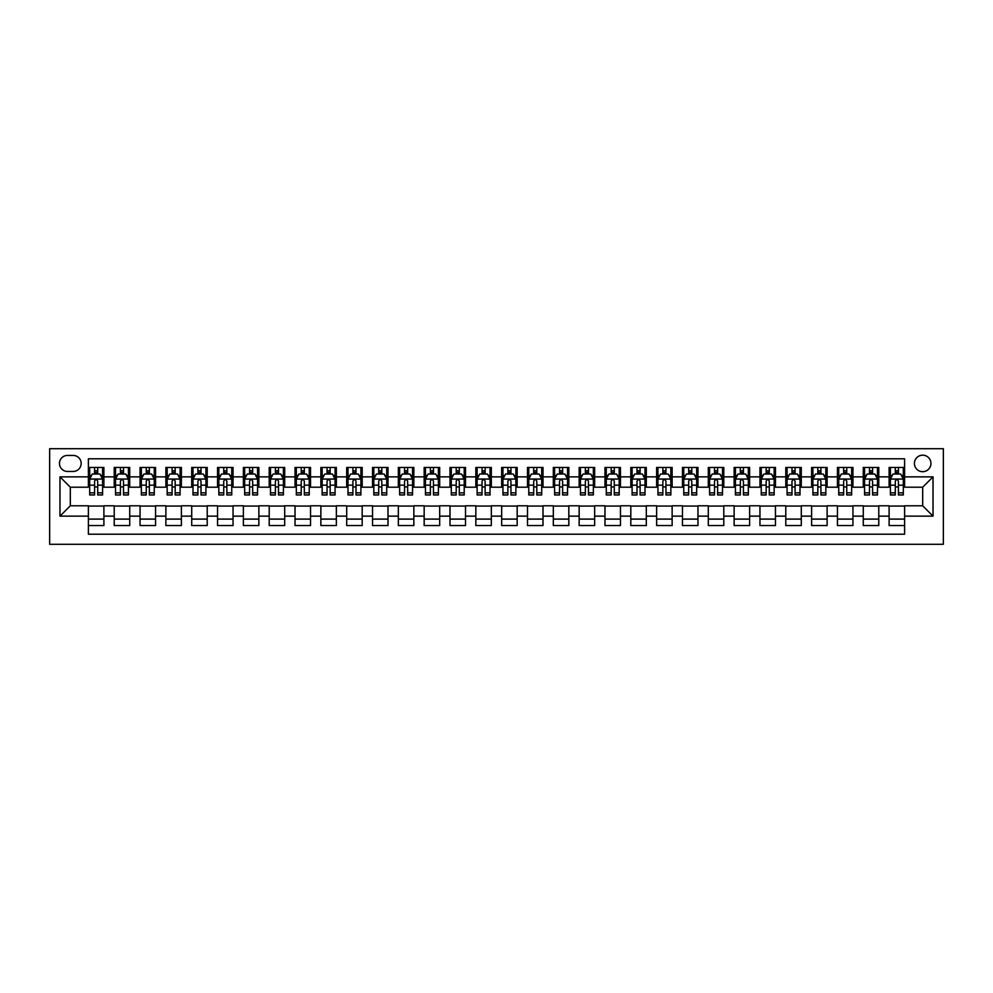 <?xml version="1.0" encoding="UTF-8"?>
<svg xmlns="http://www.w3.org/2000/svg" width="993" height="993" viewBox="0 0 993 993"><rect width="100%" height="100%" fill="white"/><g stroke="black" fill="none" stroke-linecap="round" stroke-linejoin="round"><path stroke-width="1.49" d="M922.683 455.179A8.267 8.267 0 0 0 914.416 463.433A8.267 8.267 0 0 0 922.683 471.7A8.267 8.267 0 0 0 930.95 463.433A8.267 8.267 0 0 0 922.683 455.179M49.65 544.288L943.35 544.288L943.35 448.712L49.65 448.712L49.65 544.288M904.611 467.442L889.107 467.442L889.107 476.863L878.78 476.863L878.78 487.203L889.107 487.203L889.107 476.863M878.78 476.863L878.78 467.442L863.277 467.442L863.277 476.863L852.95 476.863L852.95 487.203L863.277 487.203L863.277 476.863M852.95 476.863L852.95 467.442L837.447 467.442L837.447 476.863L827.119 476.863L827.119 487.203L837.447 487.203L837.447 476.863M827.119 476.863L827.119 467.442L811.616 467.442L811.616 476.863L801.289 476.863L801.289 487.203L811.616 487.203L811.616 476.863M801.289 476.863L801.289 467.442L785.786 467.442L785.786 476.863L775.459 476.863L775.459 487.203L785.786 487.203L785.786 476.863M775.459 476.863L775.459 467.442L759.955 467.442L759.955 476.863L749.628 476.863L749.628 487.203L759.955 487.203L759.955 476.863M749.628 476.863L749.628 467.442L734.137 467.442L734.137 476.863L723.798 476.863L723.798 487.203L734.137 487.203L734.137 476.863M723.798 476.863L723.798 467.442L708.307 467.442L708.307 476.863L697.967 476.863L697.967 487.203L708.307 487.203L708.307 476.863M697.967 476.863L697.967 467.442L682.476 467.442L682.476 476.863L672.137 476.863L672.137 487.203L682.476 487.203L682.476 476.863M672.137 476.863L672.137 467.442L656.646 467.442L656.646 476.863L646.306 476.863L646.306 487.203L656.646 487.203L656.646 476.863M646.306 476.863L646.306 467.442L630.816 467.442L630.816 476.863L620.476 476.863L620.476 487.203L630.816 487.203L630.816 476.863M620.476 476.863L620.476 467.442L604.985 467.442L604.985 476.863L594.658 476.863L594.658 487.203L604.985 487.203L604.985 476.863M594.658 476.863L594.658 467.442L579.155 467.442L579.155 476.863L568.828 476.863L568.828 487.203L579.155 487.203L579.155 476.863M568.828 476.863L568.828 467.442L553.324 467.442L553.324 476.863L542.997 476.863L542.997 487.203L553.324 487.203L553.324 476.863M542.997 476.863L542.997 467.442L527.494 467.442L527.494 476.863L517.167 476.863L517.167 487.203L527.494 487.203L527.494 476.863M517.167 476.863L517.167 467.442L501.664 467.442L501.664 476.863L491.336 476.863L491.336 487.203L501.664 487.203L501.664 476.863M491.336 476.863L491.336 467.442L475.833 467.442L475.833 476.863L465.506 476.863L465.506 487.203L475.833 487.203L475.833 476.863M465.506 476.863L465.506 467.442L450.003 467.442L450.003 476.863L439.676 476.863L439.676 487.203L450.003 487.203L450.003 476.863M439.676 476.863L439.676 467.442L424.172 467.442L424.172 476.863L413.845 476.863L413.845 487.203L424.172 487.203L424.172 476.863M413.845 476.863L413.845 467.442L398.342 467.442L398.342 476.863L388.015 476.863L388.015 487.203L398.342 487.203L398.342 476.863M388.015 476.863L388.015 467.442L372.524 467.442L372.524 476.863L362.184 476.863L362.184 487.203L372.524 487.203L372.524 476.863M362.184 476.863L362.184 467.442L346.694 467.442L346.694 476.863L336.354 476.863L336.354 487.203L346.694 487.203L346.694 476.863M336.354 476.863L336.354 467.442L320.863 467.442L320.863 476.863L310.524 476.863L310.524 487.203L320.863 487.203L320.863 476.863M310.524 476.863L310.524 467.442L295.033 467.442L295.033 476.863L284.693 476.863L284.693 487.203L295.033 487.203L295.033 476.863M284.693 476.863L284.693 467.442L269.202 467.442L269.202 476.863L258.863 476.863L258.863 487.203L269.202 487.203L269.202 476.863M258.863 476.863L258.863 467.442L243.372 467.442L243.372 476.863L233.045 476.863L233.045 487.203L243.372 487.203L243.372 476.863M233.045 476.863L233.045 467.442L217.541 467.442L217.541 476.863L207.214 476.863L207.214 487.203L217.541 487.203L217.541 476.863M207.214 476.863L207.214 467.442L191.711 467.442L191.711 476.863L181.384 476.863L181.384 487.203L191.711 487.203L191.711 476.863M181.384 476.863L181.384 467.442L165.881 467.442L165.881 476.863L155.553 476.863L155.553 487.203L165.881 487.203L165.881 476.863M155.553 476.863L155.553 467.442L140.05 467.442L140.05 476.863L129.723 476.863L129.723 487.203L140.05 487.203L140.05 476.863M129.723 476.863L129.723 467.442L114.22 467.442L114.22 487.203L103.893 487.203L103.893 467.442L88.389 467.442M88.389 525.558L103.893 525.558L103.893 505.797L114.22 505.797L114.22 525.558L129.723 525.558L129.723 505.797L140.05 505.797L140.05 516.137L129.723 516.137M140.05 516.137L140.05 525.558L155.553 525.558L155.553 505.797L165.881 505.797L165.881 516.137L155.553 516.137M165.881 516.137L165.881 525.558L181.384 525.558L181.384 505.797L191.711 505.797L191.711 516.137L181.384 516.137M191.711 516.137L191.711 525.558L207.214 525.558L207.214 505.797L217.541 505.797L217.541 516.137L207.214 516.137M217.541 516.137L217.541 525.558L233.045 525.558L233.045 505.797L243.372 505.797L243.372 516.137L233.045 516.137M243.372 516.137L243.372 525.558L258.863 525.558L258.863 505.797L269.202 505.797L269.202 516.137L258.863 516.137M269.202 516.137L269.202 525.558L284.693 525.558L284.693 505.797L295.033 505.797L295.033 516.137L284.693 516.137M295.033 516.137L295.033 525.558L310.524 525.558L310.524 505.797L320.863 505.797L320.863 516.137L310.524 516.137M320.863 516.137L320.863 525.558L336.354 525.558L336.354 505.797L346.694 505.797L346.694 516.137L336.354 516.137M346.694 516.137L346.694 525.558L362.184 525.558L362.184 505.797L372.524 505.797L372.524 516.137L362.184 516.137M372.524 516.137L372.524 525.558L388.015 525.558L388.015 505.797L398.342 505.797L398.342 516.137L388.015 516.137M398.342 516.137L398.342 525.558L413.845 525.558L413.845 505.797L424.172 505.797L424.172 516.137L413.845 516.137M424.172 516.137L424.172 525.558L439.676 525.558L439.676 505.797L450.003 505.797L450.003 516.137L439.676 516.137M450.003 516.137L450.003 525.558L465.506 525.558L465.506 505.797L475.833 505.797L475.833 516.137L465.506 516.137M475.833 516.137L475.833 525.558L491.336 525.558L491.336 505.797L501.664 505.797L501.664 516.137L491.336 516.137M501.664 516.137L501.664 525.558L517.167 525.558L517.167 505.797L527.494 505.797L527.494 516.137L517.167 516.137M527.494 516.137L527.494 525.558L542.997 525.558L542.997 505.797L553.324 505.797L553.324 516.137L542.997 516.137M553.324 516.137L553.324 525.558L568.828 525.558L568.828 505.797L579.155 505.797L579.155 516.137L568.828 516.137M579.155 516.137L579.155 525.558L594.658 525.558L594.658 505.797L604.985 505.797L604.985 516.137L594.658 516.137M604.985 516.137L604.985 525.558L620.476 525.558L620.476 505.797L630.816 505.797L630.816 516.137L620.476 516.137M630.816 516.137L630.816 525.558L646.306 525.558L646.306 505.797L656.646 505.797L656.646 516.137L646.306 516.137M656.646 516.137L656.646 525.558L672.137 525.558L672.137 505.797L682.476 505.797L682.476 516.137L672.137 516.137M682.476 516.137L682.476 525.558L697.967 525.558L697.967 505.797L708.307 505.797L708.307 516.137L697.967 516.137M708.307 516.137L708.307 525.558L723.798 525.558L723.798 505.797L734.137 505.797L734.137 516.137L723.798 516.137M734.137 516.137L734.137 525.558L749.628 525.558L749.628 505.797L759.955 505.797L759.955 516.137L749.628 516.137M759.955 516.137L759.955 525.558L775.459 525.558L775.459 505.797L785.786 505.797L785.786 516.137L775.459 516.137M785.786 516.137L785.786 525.558L801.289 525.558L801.289 505.797L811.616 505.797L811.616 516.137L801.289 516.137M811.616 516.137L811.616 525.558L827.119 525.558L827.119 505.797L837.447 505.797L837.447 516.137L827.119 516.137M837.447 516.137L837.447 525.558L852.95 525.558L852.95 505.797L863.277 505.797L863.277 516.137L852.95 516.137M863.277 516.137L863.277 525.558L878.78 525.558L878.78 505.797L889.107 505.797L889.107 516.137L878.78 516.137M67.474 471.452L73.159 471.452A8.006 8.006 0 0 0 81.165 463.433A8.006 8.006 0 0 0 73.159 455.427L67.474 455.427A8.006 8.006 0 0 0 59.468 463.433A8.006 8.006 0 0 0 67.474 471.452M904.611 476.863L904.611 458.791L88.389 458.791L88.389 487.203L70.317 487.203L70.317 505.797L88.389 505.797L88.389 534.209L904.611 534.209L904.611 505.797L922.683 505.797L922.683 487.203L904.611 487.203L904.611 476.863L933.023 476.863L933.023 516.137L904.611 516.137M88.389 516.137L59.977 516.137L59.977 476.863L88.389 476.863M889.107 516.137L889.107 525.558L904.611 525.558M88.389 473.897L89.68 473.897M94.596 473.897L97.699 473.897M102.602 473.897L103.893 473.897M88.389 486.942L89.68 486.942M94.596 486.942L97.699 486.942M102.602 486.942L103.893 486.942M88.389 506.058L103.893 506.058M88.389 519.103L103.893 519.103M114.22 486.942L115.511 486.942M120.426 486.942L123.517 486.942M128.432 486.942L129.723 486.942M114.22 473.897L115.511 473.897M120.426 473.897L123.517 473.897M128.432 473.897L129.723 473.897M114.22 506.058L129.723 506.058M114.22 519.103L129.723 519.103M140.05 506.058L155.553 506.058M140.05 519.103L155.553 519.103M140.05 473.897L141.341 473.897M146.256 473.897L149.347 473.897M154.263 473.897L155.553 473.897M140.05 486.942L141.341 486.942M146.256 486.942L149.347 486.942M154.263 486.942L155.553 486.942M165.881 506.058L181.384 506.058M165.881 519.103L181.384 519.103M165.881 473.897L167.172 473.897M172.087 473.897L175.178 473.897M180.093 473.897L181.384 473.897M165.881 486.942L167.172 486.942M172.087 486.942L175.178 486.942M180.093 486.942L181.384 486.942M191.711 506.058L207.214 506.058M191.711 519.103L207.214 519.103M191.711 473.897L193.002 473.897M197.917 473.897L201.008 473.897M205.923 473.897L207.214 473.897M191.711 486.942L193.002 486.942M197.917 486.942L201.008 486.942M205.923 486.942L207.214 486.942M217.541 506.058L233.045 506.058M217.541 519.103L233.045 519.103M217.541 473.897L218.832 473.897M223.735 473.897L226.838 473.897M231.754 473.897L233.045 473.897M217.541 486.942L218.832 486.942M223.735 486.942L226.838 486.942M231.754 486.942L233.045 486.942M243.372 506.058L258.863 506.058M243.372 519.103L258.863 519.103M243.372 473.897L244.663 473.897M249.566 473.897L252.669 473.897M257.572 473.897L258.863 473.897M243.372 486.942L244.663 486.942M249.566 486.942L252.669 486.942M257.572 486.942L258.863 486.942M269.202 506.058L284.693 506.058M269.202 519.103L284.693 519.103M269.202 473.897L270.493 473.897M275.396 473.897L278.499 473.897M283.402 473.897L284.693 473.897M269.202 486.942L270.493 486.942M275.396 486.942L278.499 486.942M283.402 486.942L284.693 486.942M295.033 506.058L310.524 506.058M295.033 519.103L310.524 519.103M295.033 473.897L296.324 473.897M301.227 473.897L304.33 473.897M309.233 473.897L310.524 473.897M295.033 486.942L296.324 486.942M301.227 486.942L304.33 486.942M309.233 486.942L310.524 486.942M320.863 506.058L336.354 506.058M320.863 519.103L336.354 519.103M320.863 473.897L322.154 473.897M327.057 473.897L330.16 473.897M335.063 473.897L336.354 473.897M320.863 486.942L322.154 486.942M327.057 486.942L330.16 486.942M335.063 486.942L336.354 486.942M346.694 506.058L362.184 506.058M346.694 519.103L362.184 519.103M346.694 473.897L347.984 473.897M352.887 473.897L355.99 473.897M360.893 473.897L362.184 473.897M346.694 486.942L347.984 486.942M352.887 486.942L355.99 486.942M360.893 486.942L362.184 486.942M372.524 506.058L388.015 506.058M372.524 519.103L388.015 519.103M372.524 473.897L373.815 473.897M378.718 473.897L381.821 473.897M386.724 473.897L388.015 473.897M372.524 486.942L373.815 486.942M378.718 486.942L381.821 486.942M386.724 486.942L388.015 486.942M398.342 506.058L413.845 506.058M398.342 519.103L413.845 519.103M398.342 473.897L399.645 473.897M404.548 473.897L407.651 473.897M412.554 473.897L413.845 473.897M398.342 486.942L399.645 486.942M404.548 486.942L407.651 486.942M412.554 486.942L413.845 486.942M424.172 506.058L439.676 506.058M424.172 519.103L439.676 519.103M424.172 473.897L425.463 473.897M430.379 473.897L433.482 473.897M438.385 473.897L439.676 473.897M424.172 486.942L425.463 486.942M430.379 486.942L433.482 486.942M438.385 486.942L439.676 486.942M450.003 506.058L465.506 506.058M450.003 519.103L465.506 519.103M450.003 473.897L451.294 473.897M456.209 473.897L459.3 473.897M464.215 473.897L465.506 473.897M450.003 486.942L451.294 486.942M456.209 486.942L459.3 486.942M464.215 486.942L465.506 486.942M475.833 506.058L491.336 506.058M475.833 519.103L491.336 519.103M475.833 473.897L477.124 473.897M482.039 473.897L485.13 473.897M490.046 473.897L491.336 473.897M475.833 486.942L477.124 486.942M482.039 486.942L485.13 486.942M490.046 486.942L491.336 486.942M501.664 506.058L517.167 506.058M501.664 519.103L517.167 519.103M501.664 473.897L502.954 473.897M507.87 473.897L510.961 473.897M515.876 473.897L517.167 473.897M501.664 486.942L502.954 486.942M507.87 486.942L510.961 486.942M515.876 486.942L517.167 486.942M527.494 506.058L542.997 506.058M527.494 519.103L542.997 519.103M527.494 473.897L528.785 473.897M533.7 473.897L536.791 473.897M541.706 473.897L542.997 473.897M527.494 486.942L528.785 486.942M533.7 486.942L536.791 486.942M541.706 486.942L542.997 486.942M553.324 506.058L568.828 506.058M553.324 519.103L568.828 519.103M553.324 473.897L554.615 473.897M559.518 473.897L562.621 473.897M567.537 473.897L568.828 473.897M553.324 486.942L554.615 486.942M559.518 486.942L562.621 486.942M567.537 486.942L568.828 486.942M579.155 506.058L594.658 506.058M579.155 519.103L594.658 519.103M579.155 473.897L580.446 473.897M585.349 473.897L588.452 473.897M593.355 473.897L594.658 473.897M579.155 486.942L580.446 486.942M585.349 486.942L588.452 486.942M593.355 486.942L594.658 486.942M604.985 506.058L620.476 506.058M604.985 519.103L620.476 519.103M604.985 473.897L606.276 473.897M611.179 473.897L614.282 473.897M619.185 473.897L620.476 473.897M604.985 486.942L606.276 486.942M611.179 486.942L614.282 486.942M619.185 486.942L620.476 486.942M630.816 506.058L646.306 506.058M630.816 519.103L646.306 519.103M630.816 473.897L632.107 473.897M637.01 473.897L640.113 473.897M645.016 473.897L646.306 473.897M630.816 486.942L632.107 486.942M637.01 486.942L640.113 486.942M645.016 486.942L646.306 486.942M656.646 506.058L672.137 506.058M656.646 519.103L672.137 519.103M656.646 473.897L657.937 473.897M662.84 473.897L665.943 473.897M670.846 473.897L672.137 473.897M656.646 486.942L657.937 486.942M662.84 486.942L665.943 486.942M670.846 486.942L672.137 486.942M682.476 506.058L697.967 506.058M682.476 519.103L697.967 519.103M682.476 473.897L683.767 473.897M688.67 473.897L691.773 473.897M696.676 473.897L697.967 473.897M682.476 486.942L683.767 486.942M688.67 486.942L691.773 486.942M696.676 486.942L697.967 486.942M708.307 506.058L723.798 506.058M708.307 519.103L723.798 519.103M708.307 473.897L709.598 473.897M714.501 473.897L717.604 473.897M722.507 473.897L723.798 473.897M708.307 486.942L709.598 486.942M714.501 486.942L717.604 486.942M722.507 486.942L723.798 486.942M734.137 506.058L749.628 506.058M734.137 519.103L749.628 519.103M734.137 473.897L735.428 473.897M740.331 473.897L743.434 473.897M748.337 473.897L749.628 473.897M734.137 486.942L735.428 486.942M740.331 486.942L743.434 486.942M748.337 486.942L749.628 486.942M759.955 506.058L775.459 506.058M759.955 519.103L775.459 519.103M759.955 473.897L761.246 473.897M766.162 473.897L769.265 473.897M774.168 473.897L775.459 473.897M759.955 486.942L761.246 486.942M766.162 486.942L769.265 486.942M774.168 486.942L775.459 486.942M785.786 506.058L801.289 506.058M785.786 519.103L801.289 519.103M785.786 473.897L787.077 473.897M791.992 473.897L795.083 473.897M799.998 473.897L801.289 473.897M785.786 486.942L787.077 486.942M791.992 486.942L795.083 486.942M799.998 486.942L801.289 486.942M811.616 506.058L827.119 506.058M811.616 519.103L827.119 519.103M811.616 473.897L812.907 473.897M817.822 473.897L820.913 473.897M825.828 473.897L827.119 473.897M811.616 486.942L812.907 486.942M817.822 486.942L820.913 486.942M825.828 486.942L827.119 486.942M837.447 506.058L852.95 506.058M837.447 519.103L852.95 519.103M837.447 473.897L838.737 473.897M843.653 473.897L846.744 473.897M851.659 473.897L852.95 473.897M837.447 486.942L838.737 486.942M843.653 486.942L846.744 486.942M851.659 486.942L852.95 486.942M863.277 506.058L878.78 506.058M863.277 519.103L878.78 519.103M863.277 473.897L864.568 473.897M869.483 473.897L872.574 473.897M877.489 473.897L878.78 473.897M863.277 486.942L864.568 486.942M869.483 486.942L872.574 486.942M877.489 486.942L878.78 486.942M889.107 506.058L904.611 506.058M889.107 519.103L904.611 519.103M889.107 473.897L890.398 473.897M895.301 473.897L898.404 473.897M903.32 473.897L904.611 473.897M889.107 486.942L890.398 486.942M895.301 486.942L898.404 486.942M903.32 486.942L904.611 486.942M70.317 487.203L59.977 476.863M70.317 505.797L59.977 516.137M933.023 476.863L922.683 487.203M933.023 516.137L922.683 505.797M97.699 470.794L94.596 470.794M102.602 492.851L97.699 492.851L97.699 494.948L102.602 494.948L102.602 479.197L100.02 474.033L92.275 474.033L89.68 479.197L89.68 494.948L94.596 494.948L94.596 492.851L89.68 492.851M89.68 479.197L89.68 467.442M102.602 479.197L102.602 467.442M94.596 474.033L94.596 467.442M97.699 467.442L97.699 474.033M97.699 492.851L97.699 481.133C96.656 479.147 95.626 479.147 94.596 481.133L94.596 492.851M123.517 470.794L120.426 470.794M128.432 492.851L123.517 492.851L123.517 494.948L128.432 494.948L128.432 479.197L125.85 474.033L118.093 474.033L115.511 479.197L115.511 494.948L120.426 494.948L120.426 492.851L115.511 492.851M115.511 479.197L115.511 467.442M128.432 479.197L128.432 467.442M120.426 474.033L120.426 467.442M123.517 467.442L123.517 474.033M123.517 492.851L123.517 481.133C122.487 479.147 121.456 479.147 120.426 481.133L120.426 492.851M149.347 470.794L146.256 470.794M154.263 492.851L149.347 492.851L149.347 494.948L154.263 494.948L154.263 479.197L151.681 474.033L143.923 474.033L141.341 479.197L141.341 494.948L146.256 494.948L146.256 492.851L141.341 492.851M141.341 479.197L141.341 467.442M154.263 479.197L154.263 467.442M146.256 474.033L146.256 467.442M149.347 467.442L149.347 474.033M149.347 492.851L149.347 481.133C148.317 479.147 147.287 479.147 146.256 481.133L146.256 492.851M175.178 470.794L172.087 470.794M180.093 492.851L175.178 492.851L175.178 494.948L180.093 494.948L180.093 479.197L177.511 474.033L169.753 474.033L167.172 479.197L167.172 494.948L172.087 494.948L172.087 492.851L167.172 492.851M167.172 479.197L167.172 467.442M180.093 479.197L180.093 467.442M172.087 474.033L172.087 467.442M175.178 467.442L175.178 474.033M175.178 492.851L175.178 481.133C174.147 479.147 173.117 479.147 172.087 481.133L172.087 492.851M201.008 470.794L197.917 470.794M205.923 492.851L201.008 492.851L201.008 494.948L205.923 494.948L205.923 479.197L203.342 474.033L195.584 474.033L193.002 479.197L193.002 494.948L197.917 494.948L197.917 492.851L193.002 492.851M193.002 479.197L193.002 467.442M205.923 479.197L205.923 467.442M197.917 474.033L197.917 467.442M201.008 467.442L201.008 474.033M201.008 492.851L201.008 481.133C199.978 479.147 198.948 479.147 197.917 481.133L197.917 492.851M226.838 470.794L223.735 470.794M231.754 492.851L226.838 492.851L226.838 494.948L231.754 494.948L231.754 479.197L229.16 474.033L221.414 474.033L218.832 479.197L218.832 494.948L223.735 494.948L223.735 492.851L218.832 492.851M218.832 479.197L218.832 467.442M231.754 479.197L231.754 467.442M223.735 474.033L223.735 467.442M226.838 467.442L226.838 474.033M226.838 492.851L226.838 481.133C225.808 479.147 224.778 479.147 223.735 481.133L223.735 492.851M252.669 470.794L249.566 470.794M257.572 492.851L252.669 492.851L252.669 494.948L257.572 494.948L257.572 479.197L254.99 474.033L247.245 474.033L244.663 479.197L244.663 494.948L249.566 494.948L249.566 492.851L244.663 492.851M244.663 479.197L244.663 467.442M257.572 479.197L257.572 467.442M249.566 474.033L249.566 467.442M252.669 467.442L252.669 474.033M252.669 492.851L252.669 481.133C251.639 479.147 250.608 479.147 249.566 481.133L249.566 492.851M278.499 470.794L275.396 470.794M283.402 492.851L278.499 492.851L278.499 494.948L283.402 494.948L283.402 479.197L280.82 474.033L273.075 474.033L270.493 479.197L270.493 494.948L275.396 494.948L275.396 492.851L270.493 492.851M270.493 479.197L270.493 467.442M283.402 479.197L283.402 467.442M275.396 474.033L275.396 467.442M278.499 467.442L278.499 474.033M278.499 492.851L278.499 481.133C277.469 479.147 276.439 479.147 275.396 481.133L275.396 492.851M304.33 470.794L301.227 470.794M309.233 492.851L304.33 492.851L304.33 494.948L309.233 494.948L309.233 479.197L306.651 474.033L298.905 474.033L296.324 479.197L296.324 494.948L301.227 494.948L301.227 492.851L296.324 492.851M296.324 479.197L296.324 467.442M309.233 479.197L309.233 467.442M301.227 474.033L301.227 467.442M304.33 467.442L304.33 474.033M304.33 492.851L304.33 481.133C303.299 479.147 302.269 479.147 301.227 481.133L301.227 492.851M330.16 470.794L327.057 470.794M335.063 492.851L330.16 492.851L330.16 494.948L335.063 494.948L335.063 479.197L332.481 474.033L324.736 474.033L322.154 479.197L322.154 494.948L327.057 494.948L327.057 492.851L322.154 492.851M322.154 479.197L322.154 467.442M335.063 479.197L335.063 467.442M327.057 474.033L327.057 467.442M330.16 467.442L330.16 474.033M330.16 492.851L330.16 481.133C329.13 479.147 328.087 479.147 327.057 481.133L327.057 492.851M355.99 470.794L352.887 470.794M360.893 492.851L355.99 492.851L355.99 494.948L360.893 494.948L360.893 479.197L358.312 474.033L350.566 474.033L347.984 479.197L347.984 494.948L352.887 494.948L352.887 492.851L347.984 492.851M347.984 479.197L347.984 467.442M360.893 479.197L360.893 467.442M352.887 474.033L352.887 467.442M355.99 467.442L355.99 474.033M355.99 492.851L355.99 481.133C354.96 479.147 353.918 479.147 352.887 481.133L352.887 492.851M381.821 470.794L378.718 470.794M386.724 492.851L381.821 492.851L381.821 494.948L386.724 494.948L386.724 479.197L384.142 474.033L376.397 474.033L373.815 479.197L373.815 494.948L378.718 494.948L378.718 492.851L373.815 492.851M373.815 479.197L373.815 467.442M386.724 479.197L386.724 467.442M378.718 474.033L378.718 467.442M381.821 467.442L381.821 474.033M381.821 492.851L381.821 481.133C380.791 479.147 379.748 479.147 378.718 481.133L378.718 492.851M407.651 470.794L404.548 470.794M412.554 492.851L407.651 492.851L407.651 494.948L412.554 494.948L412.554 479.197L409.972 474.033L402.227 474.033L399.645 479.197L399.645 494.948L404.548 494.948L404.548 492.851L399.645 492.851M399.645 479.197L399.645 467.442M412.554 479.197L412.554 467.442M404.548 474.033L404.548 467.442M407.651 467.442L407.651 474.033M407.651 492.851L407.651 481.133C406.609 479.147 405.578 479.147 404.548 481.133L404.548 492.851M433.482 470.794L430.379 470.794M438.385 492.851L433.482 492.851L433.482 494.948L438.385 494.948L438.385 479.197L435.803 474.033L428.057 474.033L425.463 479.197L425.463 494.948L430.379 494.948L430.379 492.851L425.463 492.851M425.463 479.197L425.463 467.442M438.385 479.197L438.385 467.442M430.379 474.033L430.379 467.442M433.482 467.442L433.482 474.033M433.482 492.851L433.482 481.133C432.439 479.147 431.409 479.147 430.379 481.133L430.379 492.851M459.3 470.794L456.209 470.794M464.215 492.851L459.3 492.851L459.3 494.948L464.215 494.948L464.215 479.197L461.633 474.033L453.875 474.033L451.294 479.197L451.294 494.948L456.209 494.948L456.209 492.851L451.294 492.851M451.294 479.197L451.294 467.442M464.215 479.197L464.215 467.442M456.209 474.033L456.209 467.442M459.3 467.442L459.3 474.033M459.3 492.851L459.3 481.133C458.269 479.147 457.239 479.147 456.209 481.133L456.209 492.851M485.13 470.794L482.039 470.794M490.046 492.851L485.13 492.851L485.13 494.948L490.046 494.948L490.046 479.197L487.464 474.033L479.706 474.033L477.124 479.197L477.124 494.948L482.039 494.948L482.039 492.851L477.124 492.851M477.124 479.197L477.124 467.442M490.046 479.197L490.046 467.442M482.039 474.033L482.039 467.442M485.13 467.442L485.13 474.033M485.13 492.851L485.13 481.133C484.1 479.147 483.07 479.147 482.039 481.133L482.039 492.851M510.961 470.794L507.87 470.794M515.876 492.851L510.961 492.851L510.961 494.948L515.876 494.948L515.876 479.197L513.294 474.033L505.536 474.033L502.954 479.197L502.954 494.948L507.87 494.948L507.87 492.851L502.954 492.851M502.954 479.197L502.954 467.442M515.876 479.197L515.876 467.442M507.87 474.033L507.87 467.442M510.961 467.442L510.961 474.033M510.961 492.851L510.961 481.133C509.93 479.147 508.9 479.147 507.87 481.133L507.87 492.851M536.791 470.794L533.7 470.794M541.706 492.851L536.791 492.851L536.791 494.948L541.706 494.948L541.706 479.197L539.125 474.033L531.367 474.033L528.785 479.197L528.785 494.948L533.7 494.948L533.7 492.851L528.785 492.851M528.785 479.197L528.785 467.442M541.706 479.197L541.706 467.442M533.7 474.033L533.7 467.442M536.791 467.442L536.791 474.033M536.791 492.851L536.791 481.133C535.761 479.147 534.731 479.147 533.7 481.133L533.7 492.851M562.621 470.794L559.518 470.794M567.537 492.851L562.621 492.851L562.621 494.948L567.537 494.948L567.537 479.197L564.943 474.033L557.197 474.033L554.615 479.197L554.615 494.948L559.518 494.948L559.518 492.851L554.615 492.851M554.615 479.197L554.615 467.442M567.537 479.197L567.537 467.442M559.518 474.033L559.518 467.442M562.621 467.442L562.621 474.033M562.621 492.851L562.621 481.133C561.591 479.147 560.561 479.147 559.518 481.133L559.518 492.851M588.452 470.794L585.349 470.794M593.355 492.851L588.452 492.851L588.452 494.948L593.355 494.948L593.355 479.197L590.773 474.033L583.028 474.033L580.446 479.197L580.446 494.948L585.349 494.948L585.349 492.851L580.446 492.851M580.446 479.197L580.446 467.442M593.355 479.197L593.355 467.442M585.349 474.033L585.349 467.442M588.452 467.442L588.452 474.033M588.452 492.851L588.452 481.133C587.422 479.147 586.391 479.147 585.349 481.133L585.349 492.851M614.282 470.794L611.179 470.794M619.185 492.851L614.282 492.851L614.282 494.948L619.185 494.948L619.185 479.197L616.603 474.033L608.858 474.033L606.276 479.197L606.276 494.948L611.179 494.948L611.179 492.851L606.276 492.851M606.276 479.197L606.276 467.442M619.185 479.197L619.185 467.442M611.179 474.033L611.179 467.442M614.282 467.442L614.282 474.033M614.282 492.851L614.282 481.133C613.252 479.147 612.222 479.147 611.179 481.133L611.179 492.851M640.113 470.794L637.01 470.794M645.016 492.851L640.113 492.851L640.113 494.948L645.016 494.948L645.016 479.197L642.434 474.033L634.688 474.033L632.107 479.197L632.107 494.948L637.01 494.948L637.01 492.851L632.107 492.851M632.107 479.197L632.107 467.442M645.016 479.197L645.016 467.442M637.01 474.033L637.01 467.442M640.113 467.442L640.113 474.033M640.113 492.851L640.113 481.133C639.082 479.147 638.052 479.147 637.01 481.133L637.01 492.851M665.943 470.794L662.84 470.794M670.846 492.851L665.943 492.851L665.943 494.948L670.846 494.948L670.846 479.197L668.264 474.033L660.519 474.033L657.937 479.197L657.937 494.948L662.84 494.948L662.84 492.851L657.937 492.851M657.937 479.197L657.937 467.442M670.846 479.197L670.846 467.442M662.84 474.033L662.84 467.442M665.943 467.442L665.943 474.033M665.943 492.851L665.943 481.133C664.913 479.147 663.883 479.147 662.84 481.133L662.84 492.851M691.773 470.794L688.67 470.794M696.676 492.851L691.773 492.851L691.773 494.948L696.676 494.948L696.676 479.197L694.095 474.033L686.349 474.033L683.767 479.197L683.767 494.948L688.67 494.948L688.67 492.851L683.767 492.851M683.767 479.197L683.767 467.442M696.676 479.197L696.676 467.442M688.67 474.033L688.67 467.442M691.773 467.442L691.773 474.033M691.773 492.851L691.773 481.133C690.743 479.147 689.701 479.147 688.67 481.133L688.67 492.851M717.604 470.794L714.501 470.794M722.507 492.851L717.604 492.851L717.604 494.948L722.507 494.948L722.507 479.197L719.925 474.033L712.18 474.033L709.598 479.197L709.598 494.948L714.501 494.948L714.501 492.851L709.598 492.851M709.598 479.197L709.598 467.442M722.507 479.197L722.507 467.442M714.501 474.033L714.501 467.442M717.604 467.442L717.604 474.033M717.604 492.851L717.604 481.133C716.574 479.147 715.531 479.147 714.501 481.133L714.501 492.851M743.434 470.794L740.331 470.794M748.337 492.851L743.434 492.851L743.434 494.948L748.337 494.948L748.337 479.197L745.755 474.033L738.01 474.033L735.428 479.197L735.428 494.948L740.331 494.948L740.331 492.851L735.428 492.851M735.428 479.197L735.428 467.442M748.337 479.197L748.337 467.442M740.331 474.033L740.331 467.442M743.434 467.442L743.434 474.033M743.434 492.851L743.434 481.133C742.404 479.147 741.361 479.147 740.331 481.133L740.331 492.851M769.265 470.794L766.162 470.794M774.168 492.851L769.265 492.851L769.265 494.948L774.168 494.948L774.168 479.197L771.586 474.033L763.84 474.033L761.246 479.197L761.246 494.948L766.162 494.948L766.162 492.851L761.246 492.851M761.246 479.197L761.246 467.442M774.168 479.197L774.168 467.442M766.162 474.033L766.162 467.442M769.265 467.442L769.265 474.033M769.265 492.851L769.265 481.133C768.222 479.147 767.192 479.147 766.162 481.133L766.162 492.851M795.083 470.794L791.992 470.794M799.998 492.851L795.083 492.851L795.083 494.948L799.998 494.948L799.998 479.197L797.416 474.033L789.658 474.033L787.077 479.197L787.077 494.948L791.992 494.948L791.992 492.851L787.077 492.851M787.077 479.197L787.077 467.442M799.998 479.197L799.998 467.442M791.992 474.033L791.992 467.442M795.083 467.442L795.083 474.033M795.083 492.851L795.083 481.133C794.052 479.147 793.022 479.147 791.992 481.133L791.992 492.851M820.913 470.794L817.822 470.794M825.828 492.851L820.913 492.851L820.913 494.948L825.828 494.948L825.828 479.197L823.247 474.033L815.489 474.033L812.907 479.197L812.907 494.948L817.822 494.948L817.822 492.851L812.907 492.851M812.907 479.197L812.907 467.442M825.828 479.197L825.828 467.442M817.822 474.033L817.822 467.442M820.913 467.442L820.913 474.033M820.913 492.851L820.913 481.133C819.883 479.147 818.853 479.147 817.822 481.133L817.822 492.851M846.744 470.794L843.653 470.794M851.659 492.851L846.744 492.851L846.744 494.948L851.659 494.948L851.659 479.197L849.077 474.033L841.319 474.033L838.737 479.197L838.737 494.948L843.653 494.948L843.653 492.851L838.737 492.851M838.737 479.197L838.737 467.442M851.659 479.197L851.659 467.442M843.653 474.033L843.653 467.442M846.744 467.442L846.744 474.033M846.744 492.851L846.744 481.133C845.713 479.147 844.683 479.147 843.653 481.133L843.653 492.851M872.574 470.794L869.483 470.794M877.489 492.851L872.574 492.851L872.574 494.948L877.489 494.948L877.489 479.197L874.907 474.033L867.15 474.033L864.568 479.197L864.568 494.948L869.483 494.948L869.483 492.851L864.568 492.851M864.568 479.197L864.568 467.442M877.489 479.197L877.489 467.442M869.483 474.033L869.483 467.442M872.574 467.442L872.574 474.033M872.574 492.851L872.574 481.133C871.544 479.147 870.513 479.147 869.483 481.133L869.483 492.851M898.404 470.794L895.301 470.794M903.32 492.851L898.404 492.851L898.404 494.948L903.32 494.948L903.32 479.197L900.725 474.033L892.98 474.033L890.398 479.197L890.398 494.948L895.301 494.948L895.301 492.851L890.398 492.851M890.398 479.197L890.398 467.442M903.32 479.197L903.32 467.442M895.301 474.033L895.301 467.442M898.404 467.442L898.404 474.033M898.404 492.851L898.404 481.133C897.374 479.147 896.344 479.147 895.301 481.133L895.301 492.851M114.22 516.137L103.893 516.137M114.22 476.863L103.893 476.863M102.54 479.06L89.755 479.06M89.68 475.448L91.555 475.448M100.727 475.448L102.602 475.448M94.596 485.18L89.68 485.18M102.602 485.18L97.699 485.18M97.699 472.445L94.596 472.445M128.37 479.06L115.585 479.06M115.511 475.448L117.385 475.448M126.558 475.448L128.432 475.448M120.426 485.18L115.511 485.18M128.432 485.18L123.517 485.18M123.517 472.445L120.426 472.445M154.2 479.06L141.403 479.06M141.341 475.448L143.215 475.448M152.388 475.448L154.263 475.448M146.256 485.18L141.341 485.18M154.263 485.18L149.347 485.18M149.347 472.445L146.256 472.445M180.018 479.06L167.234 479.06M167.172 475.448L169.046 475.448M178.219 475.448L180.093 475.448M172.087 485.18L167.172 485.18M180.093 485.18L175.178 485.18M175.178 472.445L172.087 472.445M205.849 479.06L193.064 479.06M193.002 475.448L194.876 475.448M204.049 475.448L205.923 475.448M197.917 485.18L193.002 485.18M205.923 485.18L201.008 485.18M201.008 472.445L197.917 472.445M231.679 479.06L218.894 479.06M218.832 475.448L220.707 475.448M229.879 475.448L231.754 475.448M223.735 485.18L218.832 485.18M231.754 485.18L226.838 485.18M226.838 472.445L223.735 472.445M257.51 479.06L244.725 479.06M244.663 475.448L246.537 475.448M255.71 475.448L257.572 475.448M249.566 485.18L244.663 485.18M257.572 485.18L252.669 485.18M252.669 472.445L249.566 472.445M283.34 479.06L270.555 479.06M270.493 475.448L272.367 475.448M281.54 475.448L283.402 475.448M275.396 485.18L270.493 485.18M283.402 485.18L278.499 485.18M278.499 472.445L275.396 472.445M309.171 479.06L296.386 479.06M296.324 475.448L298.198 475.448M307.358 475.448L309.233 475.448M301.227 485.18L296.324 485.18M309.233 485.18L304.33 485.18M304.33 472.445L301.227 472.445M335.001 479.06L322.216 479.06M322.154 475.448L324.028 475.448M333.189 475.448L335.063 475.448M327.057 485.18L322.154 485.18M335.063 485.18L330.16 485.18M330.16 472.445L327.057 472.445M360.831 479.06L348.046 479.06M347.984 475.448L349.859 475.448M359.019 475.448L360.893 475.448M352.887 485.18L347.984 485.18M360.893 485.18L355.99 485.18M355.99 472.445L352.887 472.445M386.662 479.06L373.877 479.06M373.815 475.448L375.677 475.448M384.85 475.448L386.724 475.448M378.718 485.18L373.815 485.18M386.724 485.18L381.821 485.18M381.821 472.445L378.718 472.445M412.492 479.06L399.707 479.06M399.645 475.448L401.507 475.448M410.68 475.448L412.554 475.448M404.548 485.18L399.645 485.18M412.554 485.18L407.651 485.18M407.651 472.445L404.548 472.445M438.323 479.06L425.538 479.06M425.463 475.448L427.338 475.448M436.51 475.448L438.385 475.448M430.379 485.18L425.463 485.18M438.385 485.18L433.482 485.18M433.482 472.445L430.379 472.445M464.153 479.06L451.368 479.06M451.294 475.448L453.168 475.448M462.341 475.448L464.215 475.448M456.209 485.18L451.294 485.18M464.215 485.18L459.3 485.18M459.3 472.445L456.209 472.445M489.983 479.06L477.199 479.06M477.124 475.448L478.998 475.448M488.171 475.448L490.046 475.448M482.039 485.18L477.124 485.18M490.046 485.18L485.13 485.18M485.13 472.445L482.039 472.445M515.801 479.06L503.017 479.06M502.954 475.448L504.829 475.448M514.002 475.448L515.876 475.448M507.87 485.18L502.954 485.18M515.876 485.18L510.961 485.18M510.961 472.445L507.87 472.445M541.632 479.06L528.847 479.06M528.785 475.448L530.659 475.448M539.832 475.448L541.706 475.448M533.7 485.18L528.785 485.18M541.706 485.18L536.791 485.18M536.791 472.445L533.7 472.445M567.462 479.06L554.677 479.06M554.615 475.448L556.49 475.448M565.662 475.448L567.537 475.448M559.518 485.18L554.615 485.18M567.537 485.18L562.621 485.18M562.621 472.445L559.518 472.445M593.293 479.06L580.508 479.06M580.446 475.448L582.32 475.448M591.493 475.448L593.355 475.448M585.349 485.18L580.446 485.18M593.355 485.18L588.452 485.18M588.452 472.445L585.349 472.445M619.123 479.06L606.338 479.06M606.276 475.448L608.15 475.448M617.323 475.448L619.185 475.448M611.179 485.18L606.276 485.18M619.185 485.18L614.282 485.18M614.282 472.445L611.179 472.445M644.953 479.06L632.169 479.06M632.107 475.448L633.981 475.448M643.141 475.448L645.016 475.448M637.01 485.18L632.107 485.18M645.016 485.18L640.113 485.18M640.113 472.445L637.01 472.445M670.784 479.06L657.999 479.06M657.937 475.448L659.811 475.448M668.972 475.448L670.846 475.448M662.84 485.18L657.937 485.18M670.846 485.18L665.943 485.18M665.943 472.445L662.84 472.445M696.614 479.06L683.829 479.06M683.767 475.448L685.642 475.448M694.802 475.448L696.676 475.448M688.67 485.18L683.767 485.18M696.676 485.18L691.773 485.18M691.773 472.445L688.67 472.445M722.445 479.06L709.66 479.06M709.598 475.448L711.46 475.448M720.633 475.448L722.507 475.448M714.501 485.18L709.598 485.18M722.507 485.18L717.604 485.18M717.604 472.445L714.501 472.445M748.275 479.06L735.49 479.06M735.428 475.448L737.29 475.448M746.463 475.448L748.337 475.448M740.331 485.18L735.428 485.18M748.337 485.18L743.434 485.18M743.434 472.445L740.331 472.445M774.106 479.06L761.321 479.06M761.246 475.448L763.12 475.448M772.293 475.448L774.168 475.448M766.162 485.18L761.246 485.18M774.168 485.18L769.265 485.18M769.265 472.445L766.162 472.445M799.936 479.06L787.151 479.06M787.077 475.448L788.951 475.448M798.124 475.448L799.998 475.448M791.992 485.18L787.077 485.18M799.998 485.18L795.083 485.18M795.083 472.445L791.992 472.445M825.766 479.06L812.982 479.06M812.907 475.448L814.781 475.448M823.954 475.448L825.828 475.448M817.822 485.18L812.907 485.18M825.828 485.18L820.913 485.18M820.913 472.445L817.822 472.445M851.597 479.06L838.8 479.06M838.737 475.448L840.612 475.448M849.785 475.448L851.659 475.448M843.653 485.18L838.737 485.18M851.659 485.18L846.744 485.18M846.744 472.445L843.653 472.445M877.415 479.06L864.63 479.06M864.568 475.448L866.442 475.448M875.615 475.448L877.489 475.448M869.483 485.18L864.568 485.18M877.489 485.18L872.574 485.18M872.574 472.445L869.483 472.445M903.245 479.06L890.46 479.06M890.398 475.448L892.273 475.448M901.445 475.448L903.32 475.448M895.301 485.18L890.398 485.18M903.32 485.18L898.404 485.18M898.404 472.445L895.301 472.445"/></g></svg>
